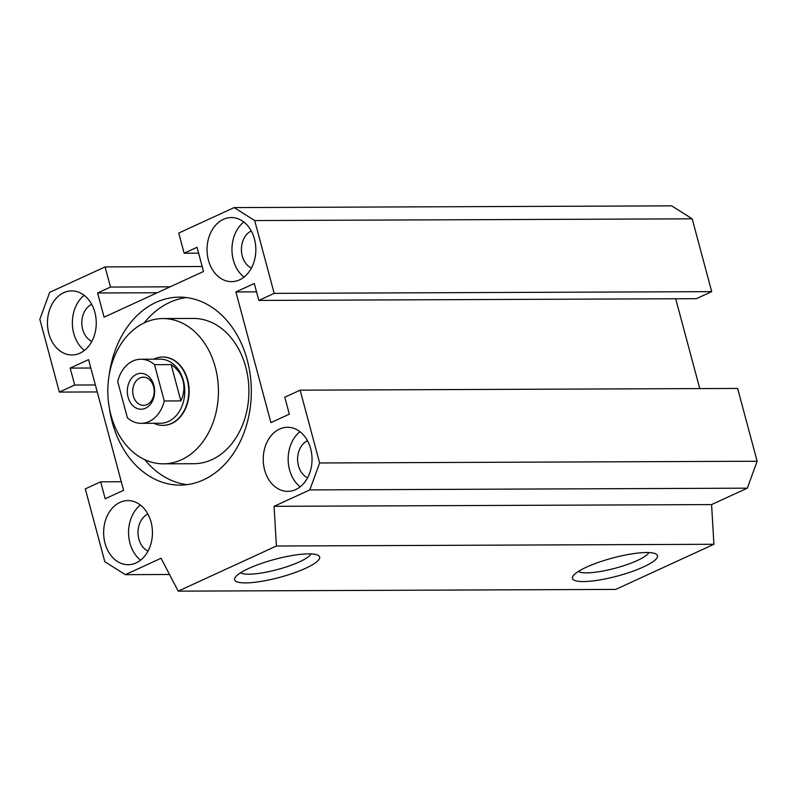 <?xml version="1.0" encoding="UTF-8"?>
<svg xmlns="http://www.w3.org/2000/svg" width="797" height="797" viewBox="0 0 797 797"><rect width="100%" height="100%" fill="white"/><g stroke="black" fill="none" stroke-linecap="round" stroke-linejoin="round"><path stroke-width="1.2" d="M91.695 304.334A19.656 14.964 -90.2 0 0 82.659 329.32A19.656 14.964 -90.2 0 0 91.834 341.375M251.284 231A19.656 14.964 -90.2 0 0 242.248 255.986A19.656 14.964 -90.2 0 0 251.424 268.041M147.883 514.055A19.656 14.964 -90.2 0 0 138.847 539.041A19.656 14.964 -90.2 0 0 148.033 551.096M307.473 440.721A19.656 14.964 -90.2 0 0 298.437 465.707A19.656 14.964 -90.2 0 0 307.622 477.762M162.837 318.561L193.302 318.441A72.637 55.312 89.8 0 1 245.765 367.098A72.637 55.312 89.8 0 1 211.962 459.63A72.637 55.312 89.8 0 1 193.88 463.705L163.415 463.824A72.637 55.312 89.8 0 1 110.952 415.167A72.637 55.312 89.8 0 1 162.837 318.561A72.637 55.312 89.8 0 1 215.3 367.218A72.637 55.312 89.8 0 1 163.415 463.824M153.572 359.188A34.181 26.032 89.8 0 1 162.618 357.016L162.996 357.016A34.181 26.032 89.8 0 1 188.769 385.419A34.181 26.032 89.8 0 1 171.773 423.456A34.181 26.032 89.8 0 1 163.265 425.369L162.897 425.379A34.181 26.032 89.8 0 1 153.831 423.277M109.249 374.63A93.996 71.581 89.8 0 1 155.973 302.402A93.996 71.581 89.8 0 1 179.375 297.132A93.996 71.581 89.8 0 1 250.268 375.257A93.996 71.581 89.8 0 1 203.514 479.854A93.996 71.581 89.8 0 1 180.112 485.124A93.996 71.581 89.8 0 1 109.378 408.184M187.036 484.656A93.996 71.581 89.8 0 1 144.745 459.64M144.197 322.895A93.996 71.581 89.8 0 1 169.811 302.342A93.996 71.581 89.8 0 1 186.299 297.55M254.462 239.03A32.039 24.398 89.8 0 1 231.568 281.65A32.039 24.398 89.8 0 1 208.425 260.181A32.039 24.398 89.8 0 1 231.309 217.561A32.039 24.398 89.8 0 1 254.462 239.03M243.792 222.004A32.039 24.398 -90.2 0 0 233.342 260.081A32.039 24.398 -90.2 0 0 244.012 277.107M151.061 522.075A32.039 24.398 89.8 0 1 128.168 564.694A32.039 24.398 89.8 0 1 105.025 543.225A32.039 24.398 89.8 0 1 127.919 500.606A32.039 24.398 89.8 0 1 151.061 522.075M140.402 505.049A32.039 24.398 -90.2 0 0 129.951 543.126A32.039 24.398 -90.2 0 0 140.621 560.152M310.651 448.741A32.039 24.398 89.8 0 1 287.757 491.36A32.039 24.398 89.8 0 1 264.614 469.901A32.039 24.398 89.8 0 1 287.508 427.282A32.039 24.398 89.8 0 1 310.651 448.741M299.981 431.725A32.039 24.398 -90.2 0 0 289.54 469.802A32.039 24.398 -90.2 0 0 300.2 486.828M94.873 312.354A32.039 24.398 89.8 0 1 71.979 354.974A32.039 24.398 89.8 0 1 48.836 333.515A32.039 24.398 89.8 0 1 71.73 290.895A32.039 24.398 89.8 0 1 94.873 312.354M84.203 295.338A32.039 24.398 -90.2 0 0 73.752 333.415A32.039 24.398 -90.2 0 0 84.422 350.431M240.515 572.804A37.17 7.88 165 0 0 248.704 574.199A37.17 7.88 165 0 0 286.083 566.986A37.17 7.88 165 0 0 311.059 553.905M308.748 553.855A44.004 9.335 -15 0 1 318.103 555.31A44.004 9.335 -15 0 1 297.729 571.579A44.004 9.335 -15 0 1 245.526 582.906A44.004 9.335 -15 0 1 235.115 577.546A44.004 9.335 -15 0 1 265.122 562.194A44.004 9.335 -15 0 1 308.748 553.855M578.343 571.469A37.17 7.88 165 0 0 586.532 572.864A37.17 7.88 165 0 0 623.912 565.651A37.17 7.88 165 0 0 648.888 552.56M646.576 552.52A44.004 9.335 -15 0 1 655.931 553.975A44.004 9.335 -15 0 1 635.558 570.234A44.004 9.335 -15 0 1 583.354 581.571A44.004 9.335 -15 0 1 572.943 576.211A44.004 9.335 -15 0 1 602.95 560.859A44.004 9.335 -15 0 1 646.576 552.52M274.188 293.376L258.846 300.429L254.303 283.483L235.892 291.951L270.91 422.619L289.321 414.161L284.778 397.215L300.13 390.171L319.637 462.977L309.804 489.906L274.068 506.324L276.4 546.015L178.189 591.145L161.064 558.249L125.328 574.667L104.805 561.696L85.299 488.88L100.641 481.826L105.184 498.773L123.595 490.304L88.577 359.636L70.166 368.094L74.709 385.041L59.357 392.084L39.85 319.278L49.683 292.35L105.094 266.895L110.494 287.059L97.603 292.977L104.088 317.176L203.524 271.488L197.038 247.289L184.147 253.217L178.747 233.053L234.159 207.589L254.681 220.56L274.188 293.376L711.701 291.642L696.359 298.686L258.846 300.429M256.554 291.861L235.892 291.951M675.697 298.775L699.766 388.587M319.637 462.977L757.15 461.244L737.643 388.438L300.13 390.171M757.15 461.244L747.317 488.172L309.804 489.906M747.317 488.172L711.582 504.591L274.068 506.324M711.582 504.591L713.913 544.281L276.4 546.015M713.913 544.281L615.702 589.411L178.189 591.145M169.522 574.488L125.328 574.667M121.303 481.747L100.641 481.826M90.828 368.015L70.166 368.094M95.361 384.951L74.709 385.041M97.234 391.935L59.357 392.084M202.189 266.507L105.094 266.895M170.16 286.82L110.494 287.059M157.268 292.748L97.603 292.977M198.612 253.157L184.147 253.217M254.681 220.56L692.194 218.826L671.672 205.855L234.159 207.589M692.194 218.826L711.701 291.642M133.338 395.93A14.097 10.74 89.8 0 1 143.41 377.17A14.097 10.74 89.8 0 1 153.592 386.615A14.097 10.74 89.8 0 1 143.52 405.374A14.097 10.74 89.8 0 1 133.338 395.93M128.088 397.205A17.942 13.669 89.8 0 1 136.436 374.341A17.942 13.669 89.8 0 1 153.861 385.359A17.942 13.669 89.8 0 1 145.512 408.223A17.942 13.669 89.8 0 1 128.088 397.205M162.618 357.016A34.181 26.032 89.8 0 1 187.305 379.91A34.181 26.032 89.8 0 1 162.897 425.379M140.85 359.238L160.237 359.158A32.039 24.398 89.8 0 1 183.38 380.627A32.039 24.398 89.8 0 1 160.486 423.247L141.099 423.327A32.039 24.398 89.8 0 1 127.42 417.887L117.697 381.594A32.039 24.398 89.8 0 1 140.85 359.238A32.039 24.398 89.8 0 1 154.528 364.667L171.146 364.608C177.183 368.613 181.138 373.952 183.001 380.627C184.725 387.352 184.017 394.107 180.869 400.901L164.252 400.971A32.039 24.398 89.8 0 1 141.099 423.327M180.869 400.901L171.146 364.608M164.252 400.971L154.528 364.667"/></g></svg>
